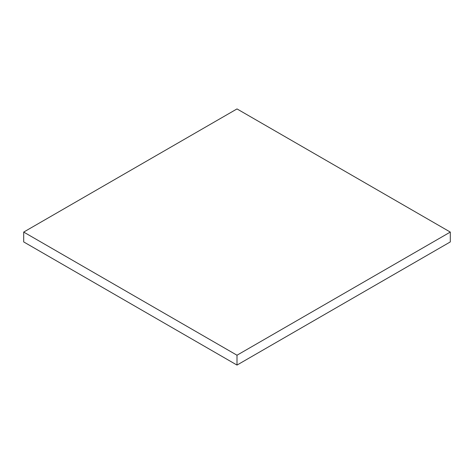 <?xml version="1.0" encoding="UTF-8"?>
<svg xmlns="http://www.w3.org/2000/svg" width="474" height="474" viewBox="0 0 474 474"><rect width="100%" height="100%" fill="white"/><g stroke="black" fill="none" stroke-linecap="round" stroke-linejoin="round"><path stroke-width="0.71" d="M450.3 232.076L237 108.925L23.7 232.076L23.7 241.924L237 365.075L450.3 241.924L450.3 232.076L237 355.222L237 365.075M23.7 232.076L237 355.222"/></g></svg>
